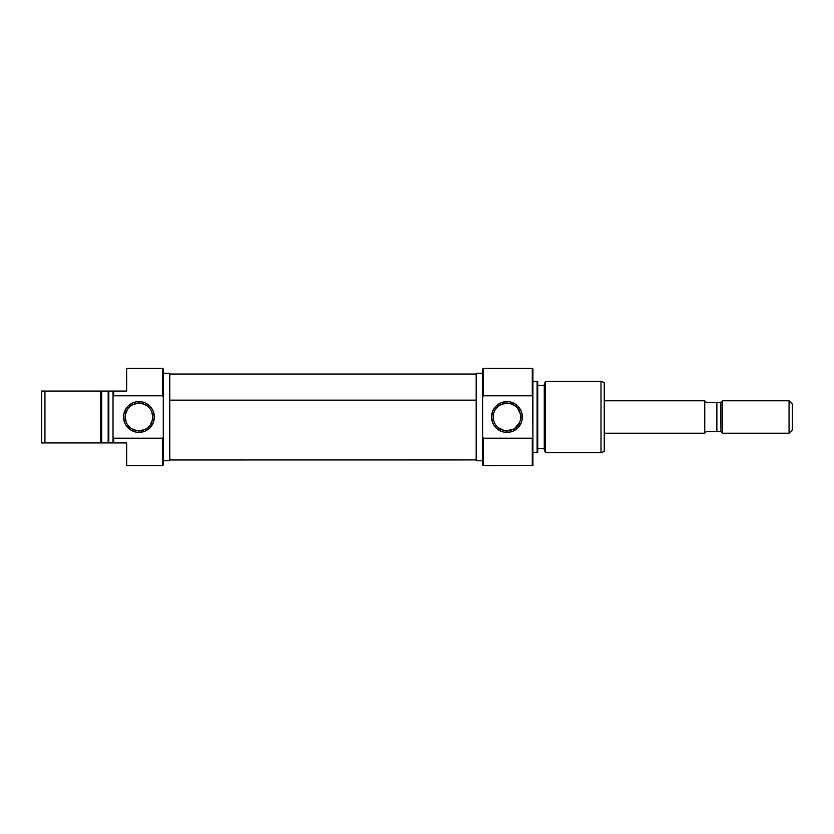 <?xml version="1.0" encoding="UTF-8"?>
<svg xmlns="http://www.w3.org/2000/svg" width="834" height="834" viewBox="0 0 834 834"><rect width="100%" height="100%" fill="white"/><g stroke="black" fill="none" stroke-linecap="round" stroke-linejoin="round"><path stroke-width="1.25" d="M162.64 395.796L163.287 397.338L163.287 369.014L162.64 368.367L162.64 395.796L162.64 368.367L163.287 369.014L163.287 417L163.287 397.338L162.64 395.796L113.685 395.796L113.685 391.063L113.685 395.796L162.64 395.796M163.287 464.986L162.64 465.633L126.653 465.633L162.64 465.633L162.64 438.204L113.685 438.204L113.685 442.937L126.653 442.937L126.653 465.633L126.653 442.937L113.685 442.937L113.685 438.204L113.028 437.652L113.028 442.937L113.685 442.937L108.816 442.937L108.816 391.063L108.816 442.937L113.028 442.937L113.028 396.348L113.685 395.796L113.028 396.348L113.028 437.652L113.685 438.204L162.64 438.204L162.64 465.633L163.287 464.986L163.287 417L163.287 436.662L162.64 438.204L163.287 436.662L163.287 464.986M138.965 403.218L138.965 401.602A15.398 15.398 0 0 1 154.373 417A15.398 15.398 0 0 1 138.965 432.398L144.866 431.23L149.859 427.894L153.195 422.89L154.373 417L153.195 411.11L151.778 408.441L149.859 406.106L144.866 402.77L141.978 401.894L135.963 401.894L133.075 402.77L128.082 406.106L126.163 408.441L123.87 413.998L123.568 417L124.746 422.89L126.163 425.559L130.417 429.802L135.963 432.106L138.965 432.398L138.965 430.782A13.782 13.782 0 0 0 152.747 417A13.782 13.782 0 0 0 138.965 403.218A13.782 13.782 0 0 0 125.194 417A13.782 13.782 0 0 0 138.965 430.782L138.965 432.398A15.398 15.398 0 0 1 123.568 417A15.398 15.398 0 0 1 138.965 401.602L138.965 403.218A13.782 13.782 0 0 1 152.747 417A13.782 13.782 0 0 1 138.965 430.782A13.782 13.782 0 0 1 125.194 417A13.782 13.782 0 0 1 138.965 403.218L133.701 404.271M163.287 460.775L169.771 460.775L169.771 373.225L163.287 373.225L169.771 373.225L169.771 460.775L163.287 460.775M126.653 391.063L113.028 391.063L113.028 396.348L113.028 391.063L44.942 391.063L44.942 442.937L100.507 442.937L100.507 391.063L100.507 442.937L108.816 442.937L108.17 442.937L108.17 391.063L108.17 442.937L101.685 442.937L101.685 391.063L41.7 391.063L41.7 442.937L44.942 442.937L44.942 391.063L41.7 391.063L41.7 442.937L101.685 442.937L101.685 391.063L126.653 391.063L126.653 368.367L126.653 391.063M162.64 368.367L126.653 368.367L162.64 368.367M138.965 430.782L144.24 429.729M146.628 428.457L148.713 426.747M150.433 424.652L152.486 419.69M152.747 417L151.705 411.725M150.433 409.348L148.713 407.253M146.628 405.543L141.655 403.489M131.313 405.543L129.228 407.253M127.508 409.348L125.454 414.31M125.194 417L126.236 422.275M127.508 424.652L129.228 426.747M131.313 428.457L136.286 430.511M476.172 400.143L169.771 400.143L476.172 400.143M483.303 438.204L482.657 436.662L482.657 464.986L483.303 465.633L483.303 438.204L483.303 465.633L482.657 464.986L482.657 417L482.657 436.662L483.303 438.204L532.269 438.204L532.269 465.633L532.269 438.204L483.303 438.204M482.657 369.014L483.303 368.367L532.269 368.367L532.269 395.796L532.916 396.348L532.916 368.597L532.269 368.367L532.916 368.597L532.916 437.652L532.269 368.367L483.303 368.367L483.303 395.796L532.269 395.796L483.303 395.796L483.303 368.367L482.657 369.014L482.657 417L482.657 397.338L483.303 395.796L482.657 397.338L482.657 369.014M508.438 403.302L506.978 403.218A13.782 13.782 0 0 1 520.75 417A13.782 13.782 0 0 1 506.978 430.782A13.782 13.782 0 0 0 520.75 417A13.782 13.782 0 0 0 506.978 403.218L506.978 401.602A15.398 15.398 0 0 1 522.376 417A15.398 15.398 0 0 1 506.978 432.398L506.978 430.782L508.417 430.709M515.662 406.304L511.159 403.875L505.529 403.291M517.528 408.139L520.458 414.154M519.009 410.286L518.279 409.119M514.62 428.467L519.582 422.567M505.519 430.698L512.378 429.677M545.446 381.336L544.258 384.578L544.258 449.422L545.446 452.664L545.446 381.336L545.446 452.664L601.001 452.664L604.243 451.486L604.243 382.514L601.001 381.336L601.001 452.664L601.001 381.336L545.446 381.336L601.001 381.336L604.243 382.514L604.243 451.486L601.001 452.664L545.446 452.664L544.258 449.422L544.258 384.578L545.446 381.336M537.127 452.664L537.774 452.435L537.774 381.565L537.127 381.336L537.127 452.664L537.127 381.336L532.916 381.336L537.774 381.565L537.774 452.435L532.916 452.664L537.127 452.664M532.916 465.403L483.303 465.633L532.916 465.403L532.916 437.652L532.269 438.204L532.916 437.652L532.916 465.403M476.172 459.93L476.172 373.225L482.657 373.225L476.172 373.225L476.172 460.775L482.657 460.775L476.172 460.775L476.172 459.93L169.771 459.961M544.258 385.391L537.774 385.391L544.258 385.391M537.774 448.609L544.258 448.609L537.774 448.609M495.677 409.098L498.315 406.283L501.578 404.323L506.978 403.218A13.782 13.782 0 0 0 493.196 417A13.782 13.782 0 0 0 506.978 430.782L504.122 430.48M495.677 424.881L497.345 426.862M506.978 401.602L501.078 402.77L496.084 406.106L492.748 411.11L491.57 417L492.748 422.89L494.166 425.559L496.084 427.894L501.078 431.23L503.965 432.106L509.981 432.106L512.868 431.23L517.862 427.894L521.208 422.89L522.084 420.002L522.084 413.998L521.208 411.11L517.862 406.106L515.527 404.198L509.981 401.894L506.978 401.602L506.978 403.218A13.782 13.782 0 0 0 493.196 417A13.782 13.782 0 0 0 506.978 430.782L506.978 432.398A15.398 15.398 0 0 1 491.57 417A15.398 15.398 0 0 1 506.978 401.602M498.294 427.706L504.132 430.48M493.499 419.856L494.353 422.536M704.761 400.789L604.243 400.789L704.761 400.789L704.761 433.211L704.761 400.789M604.243 433.211L704.761 433.211L604.243 433.211M789.058 433.211L792.3 429.969L792.3 404.031L789.058 400.789L789.058 433.211L789.058 400.789L722.588 400.789L722.588 433.211L789.058 433.211L722.588 433.211L722.588 400.789L720.972 402.405L720.972 431.595L722.588 433.211L720.972 431.595L719.638 431.595L720.972 431.595L720.597 402.405L722.588 400.789L789.058 400.789L792.3 404.031L792.3 429.969L789.058 433.211M706.377 402.405L716.875 402.405L716.875 431.595L716.875 402.405L720.597 402.405L706.377 402.405L704.761 400.914M706.377 431.595L705.168 432.7L706.377 431.595L720.597 431.595L706.377 431.595L705.168 432.7M719.638 402.405L720.597 402.405L719.638 402.405M476.172 374.039L169.771 374.039"/></g></svg>
